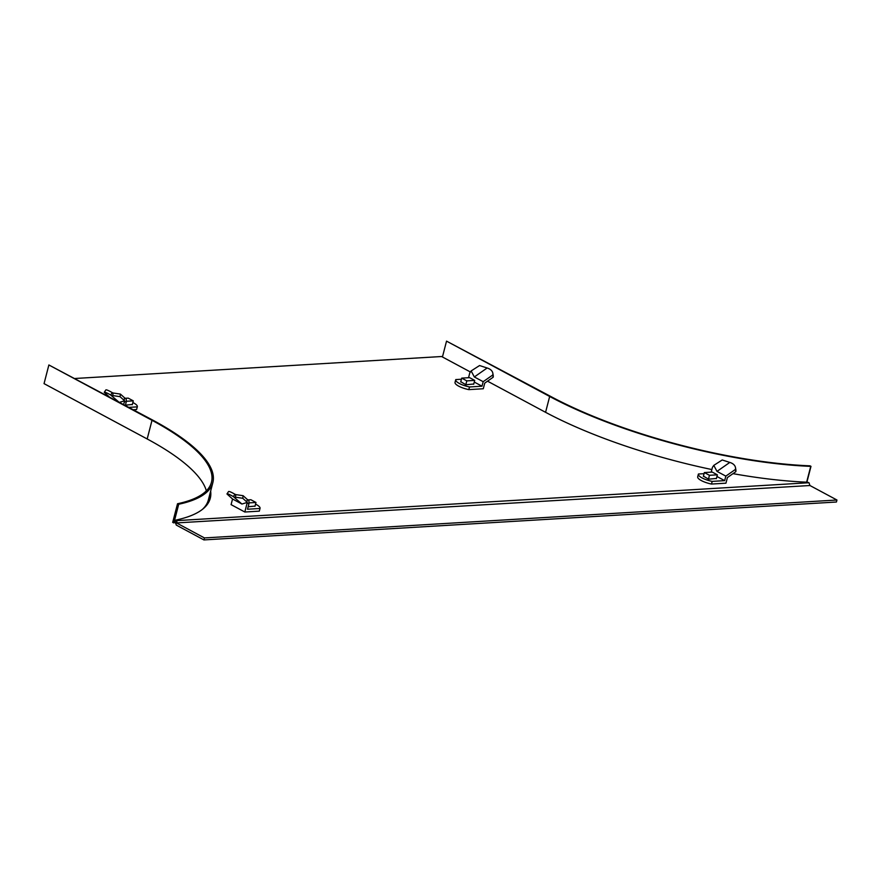 <?xml version="1.0" encoding="UTF-8"?>
<svg xmlns="http://www.w3.org/2000/svg" width="881" height="881" viewBox="0 0 881 881"><rect width="100%" height="100%" fill="white"/><g stroke="black" fill="none" stroke-linecap="round" stroke-linejoin="round"><path stroke-width="1.32" d="M210.647 491.146A215.14 60.459 14.5 0 1 210.284 498.25A215.14 60.459 14.5 0 1 175.969 520.065L175 522.125L175.837 523.743L177.235 522.885L176.475 520.638L808.989 482.733L807.448 482.215A215.14 60.459 14.5 0 1 732.992 473.648M177.235 522.885L809.936 485.519L808.989 482.733M175.837 523.743L176.299 525.098L203.918 539.921L836.432 502.016L836.95 500.012L204.436 537.928L203.918 539.921M75.149 378.478L441.59 356.519L470.388 371.98M487.534 381.176L544.722 411.856A215.14 60.459 14.5 0 0 711.87 469.551M175.605 520.175L176.475 520.638M209.997 499.241A215.14 60.459 14.5 0 0 210.13 493.14M204.436 537.928L177.422 523.424M836.95 500.012L809.936 485.519M545.57 412.319L549.667 396.472A213.709 60.062 14.5 0 0 810.74 466.368L806.644 482.182M549.667 396.472L446.535 341.134L550.658 396.417A212.277 59.655 14.5 0 0 810.035 465.84L810.983 466.357L806.886 482.193M442.438 356.981L446.535 341.134M206.363 490.838A212.277 59.655 14.5 0 0 147.182 438.969L152.006 420.303A212.277 59.655 -165.5 0 1 211.473 482.204A212.277 59.655 -165.5 0 1 177.522 503.745L172.687 522.411L175.517 522.807M152.006 420.303L48.873 364.965L152.986 420.248A213.709 60.062 -165.5 0 1 212.861 482.568A213.709 60.062 -165.5 0 1 178.711 504.24L174.24 521.574A213.709 60.062 14.5 0 0 175.231 521.354M202.366 509.416A213.709 60.062 14.5 0 0 208.379 499.89L212.861 482.568M177.522 503.745L178.711 504.24M147.182 438.969L44.05 383.631L48.873 364.965M174.24 521.574L175.187 521.508M178.469 504.262L173.645 522.918M255.556 504.152A12.907 3.623 -165.5 0 1 256.415 504.593A12.907 3.623 -165.5 0 1 260.038 508.359A12.907 3.623 -165.5 0 1 259.994 508.48L259.3 511.145L244.841 512.015L247.264 502.434L241.912 504.031L233.366 496.609A12.907 1.531 33.8 0 0 226.957 493.955L232.551 499.009L231.086 504.637L244.841 512.015M259.994 508.48L247.506 509.229L249.037 503.304L247.065 503.425M228.542 491.587A12.907 1.531 33.8 0 0 228.531 491.587L226.957 493.955L228.542 491.587A12.907 1.531 33.8 0 1 234.941 494.241L233.366 496.609M248.145 506.762L255.049 506.101M243.134 495.706L242.738 498.283L246.878 502.016L247.264 499.439L243.134 495.706L235.833 494.615L235.447 497.192L234.28 497.148M235.833 494.615L234.941 494.241M242.738 498.283L235.447 497.192M247.264 499.439L248.905 500.551L249.037 503.304M232.551 499.009L241.912 504.031M249.026 502.886L255.986 502.478L250.887 499.736L247.968 499.912M255.986 502.478L254.983 506.355M712.178 481.389L711.485 484.054L725.944 483.184L727.409 477.546L735.833 471.665L735.437 469.419L725.834 476.125L724.667 480.641L712.178 481.389A12.907 3.623 -165.5 0 1 702.003 477.898A12.907 3.623 -165.5 0 1 698.38 474.132A12.907 3.623 -165.5 0 1 698.424 474.011L704.073 473.67M711.485 484.054A12.907 3.623 -165.5 0 1 701.309 480.563A12.907 3.623 -165.5 0 1 697.697 476.797A12.907 3.623 -165.5 0 1 697.741 476.676M735.437 469.419A12.907 7.819 -9.8 0 0 735.481 467.58A12.907 7.819 -9.8 0 0 730.129 462.536L722.222 459.97L713.797 465.377L712.443 467.337L711.198 472.15M703.434 476.136L708.555 479.176L716.418 478.449M716.936 476.489L724.667 480.641M735.833 471.665A12.907 7.819 -9.8 0 0 735.866 469.826L735.481 467.58M713.797 465.377L716.991 471.39L729.666 462.525M725.834 476.125L716.991 471.39M709.469 475.3L717.365 474.826L712.255 472.084L704.36 472.557L709.469 475.3L708.478 479.132M704.36 472.557L703.368 476.39M717.365 474.826L716.363 478.702M132.844 402.54A12.907 3.623 -165.5 0 1 133.714 402.98A12.907 3.623 -165.5 0 1 137.326 406.747A12.907 3.623 -165.5 0 1 137.282 406.868L136.599 409.533L133.372 409.72M137.282 406.868L128.978 407.363M123.659 404.511L124.353 401.802L126.324 401.681L125.366 405.425M105.83 389.964L104.244 392.331A12.907 1.531 33.8 0 1 104.244 392.331A12.907 1.531 33.8 0 1 110.654 394.985L112.239 392.618A12.907 1.531 33.8 0 0 105.83 389.964A12.907 1.531 33.8 0 1 105.83 389.964L104.255 392.32L109.046 396.67M125.432 405.139L132.348 404.478M110.654 394.985L118.417 401.692M120.422 394.093L120.036 396.67L124.166 400.392L124.562 397.816L120.422 394.093L113.131 392.992L112.735 395.569L111.568 395.525M113.131 392.992L112.239 392.618M120.036 396.67L112.735 395.569M124.562 397.816L126.203 398.939L126.324 401.681M124.353 401.802L124.551 400.811L119.552 402.309M126.324 401.273L133.284 400.855L128.174 398.113L125.267 398.289M133.284 400.855L132.282 404.731M469.518 386.957L468.824 389.622L483.284 388.752L484.748 383.114L493.173 377.233L492.776 374.987L483.173 381.693L482.006 386.208L469.518 386.957A12.907 3.623 -165.5 0 1 459.342 383.466A12.907 3.623 -165.5 0 1 455.719 379.7A12.907 3.623 -165.5 0 1 455.763 379.579L461.413 379.237M468.824 389.622A12.907 3.623 -165.5 0 1 458.649 386.131A12.907 3.623 -165.5 0 1 455.036 382.365A12.907 3.623 -165.5 0 1 455.07 382.244M492.776 374.987A12.907 7.819 -9.8 0 0 492.809 373.148A12.907 7.819 -9.8 0 0 487.468 368.104L479.561 365.538L471.137 370.945L469.782 372.905L468.538 377.718M460.774 381.704L465.884 384.744L473.758 384.017M474.275 382.057L482.006 386.208M493.173 377.233A12.907 7.819 -9.8 0 0 493.206 375.394L492.809 373.148M471.137 370.945L474.33 376.958L487.006 368.093M483.173 381.693L474.33 376.958M466.809 380.867L474.705 380.394L469.595 377.652L461.699 378.125L466.809 380.867L465.818 384.7M461.699 378.125L460.708 381.958M474.705 380.394L473.692 384.27M175.528 522.851L176.938 522.004M260.038 508.359L259.344 511.024M698.38 474.132L697.697 476.797M137.326 406.747L136.632 409.412M455.719 379.7L455.036 382.365"/></g></svg>
